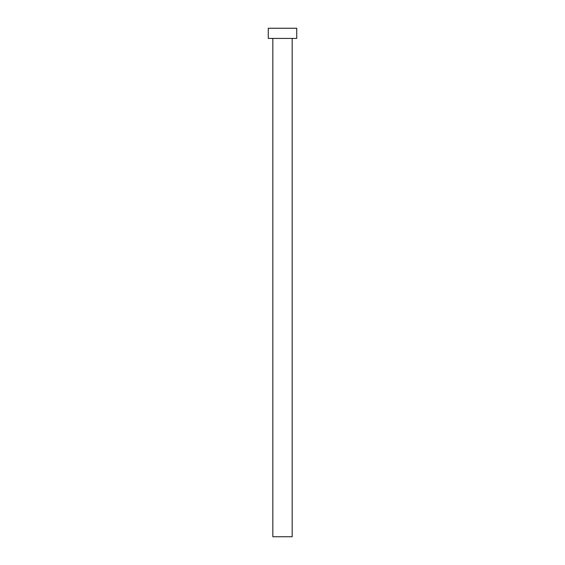 <?xml version="1.0" encoding="UTF-8"?>
<svg xmlns="http://www.w3.org/2000/svg" width="565" height="565" viewBox="0 0 565 565"><rect width="100%" height="100%" fill="white"/><g stroke="black" fill="none" stroke-linecap="round" stroke-linejoin="round"><path stroke-width="0.85" d="M292.162 38.42L292.162 536.75L272.839 536.75L272.839 38.42M296.738 38.42L268.262 38.42L268.262 28.25L296.738 28.25L296.738 38.42"/></g></svg>
